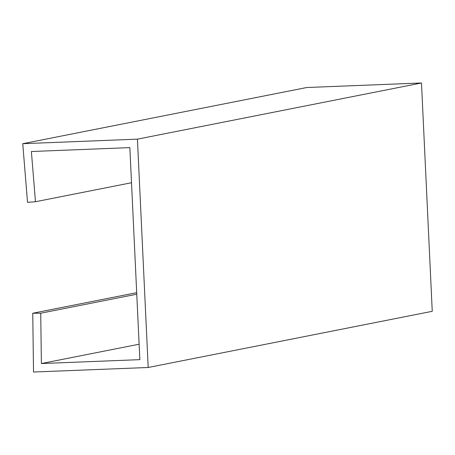 <?xml version="1.0" encoding="UTF-8"?>
<svg xmlns="http://www.w3.org/2000/svg" width="455" height="455" viewBox="0 0 455 455"><rect width="100%" height="100%" fill="white"/><g stroke="black" fill="none" stroke-linecap="round" stroke-linejoin="round"><path stroke-width="0.68" d="M148.199 367.486L432.25 311.305L421.484 82.975L306.801 87.514L22.75 143.695L137.433 139.15L147.431 351.175L148.199 367.486L33.516 372.025L32.749 313.233L40.722 313.205L41.382 363.545L139.122 344.213M131.506 182.734L35.467 201.73L27.522 202.327L22.75 143.695M35.467 201.73L31.384 151.521L129.851 147.619L139.85 359.643L41.382 363.545M136.693 292.679L32.749 313.233M136.762 294.209L40.722 313.205M421.484 82.975L137.433 139.15"/></g></svg>

